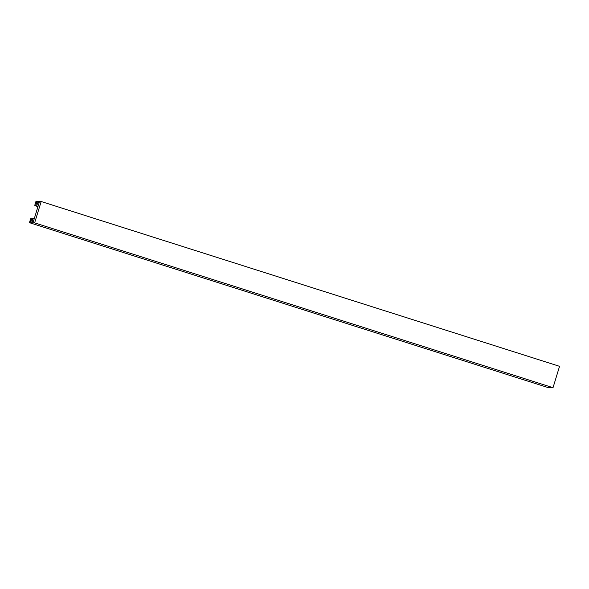 <?xml version="1.0" encoding="UTF-8"?>
<svg xmlns="http://www.w3.org/2000/svg" width="589" height="589" viewBox="0 0 589 589"><rect width="100%" height="100%" fill="white"/><g stroke="black" fill="none" stroke-linecap="round" stroke-linejoin="round"><path stroke-width="0.88" d="M34.758 205.318L35.981 201.313L41.171 201.512L34.641 222.885L29.45 222.679L30.672 218.681L30.002 221.626L30.871 221.663L31.931 218.188L32.969 218.232L31.909 221.7L33.33 221.758L39.22 202.513L37.792 202.454L36.732 205.929L35.693 205.892L36.754 202.417L35.892 202.38L34.758 205.318L35.767 205.635M29.45 222.679L547.829 387.488L553.019 387.687L559.55 366.321L41.171 201.512M553.019 387.687L34.641 222.885M31.703 218.939L30.908 218.688M34.287 218.644L32.969 218.232M39.11 202.874L37.792 202.454M38.042 206.349L36.732 205.929M37.961 206.614L35.693 205.892M36.687 202.638L35.892 202.38M35.789 205.576L34.987 205.325"/></g></svg>
